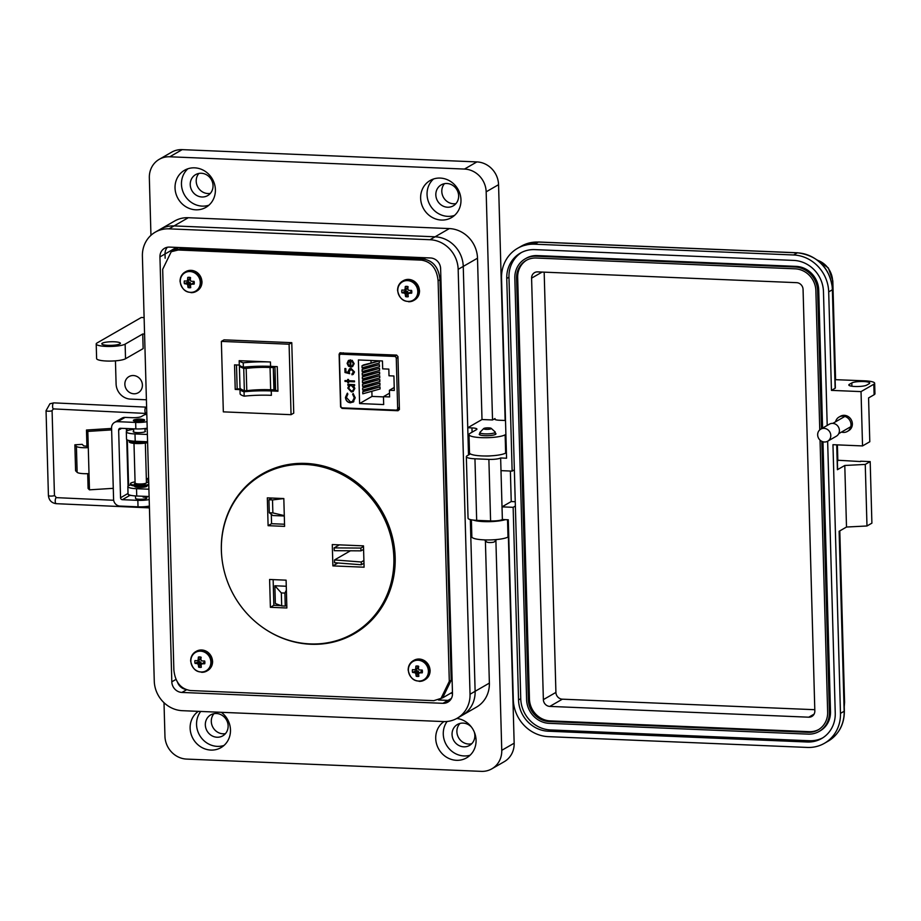 <?xml version="1.0" encoding="UTF-8"?>
<svg xmlns="http://www.w3.org/2000/svg" width="921" height="921" viewBox="0 0 921 921"><rect width="100%" height="100%" fill="white"/><g stroke="black" fill="none" stroke-linecap="round" stroke-linejoin="round"><path stroke-width="1.38" d="M398.586 408.889L399.403 408.924M440.733 698.958L449.298 681.356L438.108 280.813C436.83 268.61 431.293 261.725 421.484 260.148L178.179 250.005L171.225 251.732L162.672 269.335L173.862 669.878C175.14 682.081 180.677 688.966 190.486 690.543L433.791 700.674L442.633 697.865L451.186 680.262L439.996 279.731C438.718 267.527 433.181 260.631 423.372 259.066L180.067 248.923L173.113 250.65L178.616 247.484M449.298 681.356L451.186 680.262L442.633 697.865L452.453 692.201M341.15 352.778L341.184 353.883M263.176 473.394A92.204 85.123 -119.9 0 0 247.668 485.471M261.656 626.694A92.204 85.123 -119.9 0 0 310.78 644.251A92.204 85.123 -119.9 0 0 354.286 633.729A92.204 85.123 -119.9 0 0 391.494 533.696A92.204 85.123 -119.9 0 0 305.737 463.413A92.204 85.123 -119.9 0 0 262.232 473.935A92.204 85.123 -119.9 0 0 221.846 557.596M340.505 352.755L339.112 354.09L340.586 406.944L342.059 408.394L398.022 410.731L399.415 409.396L397.941 356.531L396.467 355.08L339.757 352.939M452.107 679.733L451.186 680.262L439.996 279.731C438.718 267.527 433.181 260.631 423.372 259.066L180.067 248.923L171.225 251.732M337.005 640.532A92.204 85.123 -119.9 0 0 355.23 633.176M341.012 352.778L341.023 353.975M397.458 409.534L399.403 409.626M310.135 643.917A91.501 84.479 -119.9 0 0 353.307 633.475A91.501 84.479 -119.9 0 0 390.216 534.215A91.501 84.479 -119.9 0 0 305.127 464.46A91.501 84.479 -119.9 0 0 261.955 474.914A91.501 84.479 -119.9 0 0 225.035 574.174A91.501 84.479 -119.9 0 0 310.135 643.917M353.307 633.475L355.828 632.025A91.501 84.479 -119.9 0 0 374.997 616.483M284.531 524.233L271.568 523.692L271.304 514.298M270.866 498.664L270.855 498.008M269.3 512.767L272.869 512.916L272.501 499.93L268.932 499.781L269.3 512.767L272.892 515.53L284.301 516.002M286.811 605.845L285.729 605.799M280.847 605.592L273.848 605.304L270.383 607.296L286.868 607.987L286.097 580.161L269.6 579.47L270.383 607.296M273.134 579.62L273.848 605.304M286.27 586.251L274.861 585.768L275.356 603.508L281.699 605.914L285.257 606.064L286.799 605.178M363.484 545.865L364.083 567.198L332.884 565.897L332.285 544.564L363.484 545.865M284.589 526.375L283.818 498.549L267.32 497.858L268.103 525.684L284.589 526.375M287.536 464.668A91.501 84.479 -119.9 0 0 264.477 473.463L261.955 474.914M337.949 562.984L332.884 565.897M271.568 523.692L268.103 525.684M334.53 562.719L361.297 564.769L361.308 561.994L334.542 559.945L334.53 562.719M363.979 563.226L361.297 564.769M363.899 560.498L361.308 561.994M350.452 550.781L334.542 559.945M334.288 550.677L360.997 550.862L360.836 548.076L334.116 547.891L334.288 550.677M363.588 549.365L360.997 550.862M363.507 546.533L360.836 548.076M339.365 544.864L334.116 547.891M285.257 606.064L284.9 593.078L286.373 590.096M284.9 593.078L281.331 592.928L274.861 585.768M281.331 592.928L281.699 605.914M272.869 512.916L284.29 515.61M272.501 499.93L283.818 498.572M268.932 499.781L271.937 498.054M245.354 390.734L244.353 390.596L243.731 368.319L246.172 368.4L246.793 390.677L245.354 390.734M277.256 366.639L270.578 366.362A38.774 7.518 -1.6 0 0 243.363 367.191A30.681 5.952 178.4 0 1 239.299 365.061L234.544 364.866L235.223 389.433L239.99 389.629A30.681 5.952 -1.6 0 0 244.053 391.77A38.774 7.518 178.4 0 1 271.258 390.941L277.946 391.218L277.256 366.639M244.053 391.77L244.169 396.157A30.681 5.952 -1.6 0 1 240.116 394.015L239.99 389.629M239.184 360.675L270.452 361.988A38.774 7.518 -1.6 0 0 243.236 362.816A30.681 5.952 178.4 0 1 239.184 360.675L239.299 365.061M223.331 411.86L221.362 341.392L289.09 344.212L291.059 414.68L223.331 411.86M274.435 367.318L273.284 367.467A6.769 1.312 -1.6 0 1 270.049 367.491L270.67 389.767A6.769 1.312 -1.6 0 0 273.905 389.733L275.586 389.284L274.965 367.019L275.057 389.595M270.555 389.756A30.589 5.929 -1.6 0 0 246.793 390.677M243.731 368.319A33.513 6.493 178.4 0 1 239.379 365.533L240.001 387.81A33.513 6.493 -1.6 0 0 244.353 390.596M269.934 367.491A30.589 5.929 -1.6 0 0 246.172 368.4M257.477 366.282L274.965 367.019M291.059 414.68L293.741 413.138L291.773 342.67L224.033 339.849L221.362 341.392M277.923 390.539L258.882 389.744M240.899 388.996L237.158 388.835L236.49 364.946M237.158 388.835L235.223 389.433M291.773 342.67L289.09 344.212M244.169 396.157A38.774 7.518 178.4 0 1 271.384 395.316L271.258 390.941M243.236 362.816L243.363 367.191M396.732 355.126L394.464 356.427L341.127 354.205A1.865 1.715 -119.9 0 0 339.423 355.955L340.816 405.988A1.865 1.715 -119.9 0 0 342.624 407.876L395.961 410.11A1.865 1.715 60.1 0 0 396.847 409.891L399.392 408.429M347.113 363.346L348.38 360.56L350.705 359.892L350.889 366.201L352.179 365.89L353.307 363.737L351.81 361.078L352.179 360.318L354.148 363.657L352.593 366.627L350.751 367.065L348.46 366.155L347.113 363.346L348.714 360.33M348.575 381.57L348.61 382.814L347.781 382.779L347.747 381.536L345.007 381.421L344.984 380.557L347.724 380.672L347.689 379.429L348.518 379.464L348.552 380.707L354.504 380.949L354.527 381.824L348.575 381.57L354.527 381.72M353.699 401.717L350.429 402.799C347.401 402.373 345.743 400.577 345.456 397.4L347.275 393.267L347.862 394.05L346.411 397.492L350.464 401.936L352.386 401.51L354.263 397.768L352.616 394.246L353.146 393.509L355.218 397.803L352.996 402.224M382.457 360.963L382.675 368.849L388.823 369.102L389.007 375.78L393.912 375.987L394.315 390.458L389.422 390.251L389.606 396.928L383.458 396.675L383.677 404.561L359.604 403.548L358.384 359.961L382.457 360.963M399.357 407.381L397.665 408.348A1.865 1.715 60.1 0 1 396.847 409.891M397.665 408.348L396.272 358.327L397.964 357.36M394.464 356.427A1.865 1.715 60.1 0 1 396.272 358.327M351.408 391.955L347.804 388.109L349.105 385.3L347.85 385.254L347.827 384.391L354.608 384.667L354.631 385.531L353.457 385.485L354.838 388.42L353.146 391.552L351.408 391.955L353.227 391.506M353.537 371.854L351.269 369.217L349.128 371.554L349.669 373.696L344.995 372.51L344.88 368.55L345.836 368.596L345.928 371.877L348.391 372.498L349.508 368.791L351.131 368.446L354.493 371.946L353.18 374.41L351.96 374.789L351.937 373.914L353.537 371.854L351.12 369.309L350.164 369.482M351.937 373.914L352.708 373.638M348.46 366.155L347.275 363.254M350.751 367.065L348.622 366.063M352.662 366.581L350.901 366.972M351.81 361.078L352.259 360.376M353.307 363.737L351.972 360.986M352.259 365.844L353.468 363.645M348.61 382.71L347.781 382.779M347.724 380.672L347.85 379.44M345.007 381.421L345.145 380.557M347.747 381.536L345.168 381.329M347.942 382.687L347.908 381.444M350.429 402.799L353.86 401.625M353.204 393.566L354.263 397.768M352.467 401.452L354.424 397.676M345.456 397.4L347.436 393.175M350.579 402.707C347.562 402.281 345.905 400.485 345.605 397.308M362.068 367.836L362.011 365.787L363.542 364.912L379.291 360.951L379.348 363.001L362.068 367.836M362.275 375.25L362.218 373.212L363.749 372.326L379.498 368.365L379.556 370.415L362.275 375.25M362.793 393.808L362.736 391.759L364.267 390.884L380.016 386.924L380.074 388.961L362.793 393.808M362.586 386.383L362.529 384.333L364.06 383.458L379.809 379.498L379.866 381.547L362.586 386.383M371.865 391.264L372.015 396.41L359.604 403.548M371.013 360.491L371.071 362.805M371.14 365.292L371.175 366.512M371.244 368.999L371.278 370.219M371.347 372.717L371.382 373.926M371.451 376.424L371.485 377.645M371.554 380.131L371.589 381.352M371.658 383.838L371.693 385.059M371.762 387.557L371.796 388.766M362.483 382.675L362.425 380.626L363.956 379.751L379.705 375.791L379.763 377.84L362.483 382.675M362.69 390.09L362.632 388.052L364.163 387.165L379.913 383.205L379.97 385.254L362.69 390.09M362.379 378.968L362.321 376.919L363.853 376.044L379.602 372.084L379.659 374.122L362.379 378.968M362.172 371.543L362.114 369.505L363.645 368.619L379.394 364.658L379.452 366.708L362.172 371.543M372.015 396.41L383.458 396.882M389.502 393.186L383.458 396.675M394.234 387.476L389.422 390.251M349.105 385.3L347.965 388.017L351.569 391.862M353.457 385.485L354.631 385.439M347.85 385.254L347.988 384.391M349.266 385.22L348.011 385.162M351.269 369.217L350.245 369.436M352.087 373.822L353.699 371.762M351.96 374.789L352.087 373.88M353.261 374.363L352.11 374.697M348.173 371.359L349.589 368.757M348.391 372.498L348.334 371.267M344.995 372.51L345.041 368.561M349.612 373.558L345.156 372.429M350.061 360.629L350.049 366.074L350.061 360.629L349.14 360.986M349.98 385.657L351.419 385.3L354.159 388.271L352.789 390.711M350.049 366.074L348.633 365.177L347.954 363.335L349.22 360.94M379.291 360.951L362.011 365.787M379.498 368.365L362.218 373.212M380.016 386.924L362.736 391.759M379.809 379.498L362.529 384.333M379.705 375.791L362.425 380.626M379.913 383.205L362.632 388.052M379.602 372.084L362.321 376.919M379.394 364.658L362.114 369.505M354.159 388.271L352.72 390.757L351.396 391.091L348.645 388.132L349.899 385.703L351.419 385.3M351.258 385.392L353.998 388.363M136.055 419.412A5.676 1.105 -1.6 0 0 133.361 420.437A5.676 1.105 -1.6 0 0 137.137 421.369A5.676 1.105 -1.6 0 0 144.701 420.114A5.676 1.105 -1.6 0 0 141.949 419.251M135.468 495.935L135.537 498.342A5.676 1.105 -1.6 0 0 139.313 499.263A5.676 1.105 -1.6 0 0 146.876 498.019A5.676 1.105 -1.6 0 0 143.1 497.087M86.919 446.248L88.289 447.629A10.189 1.98 178.4 0 1 76.408 446.374L74.866 444.808L82.188 444.348L83.73 445.914L86.919 446.248L86.47 430.026L111.602 428.438M113.271 488.337L89.464 489.834L88.105 488.452L87.691 473.67M126.177 428.91A9.302 1.807 178.4 0 1 127.029 429.623A9.302 1.807 178.4 0 1 126.488 430.257L126.165 428.518M111.637 429.9L87.829 431.408L86.47 430.026M89.464 489.834L87.829 431.408M127.904 488.809L127.984 493.472A1.888 1.75 60.1 0 0 129.815 495.406L131.542 495.475M121.653 428.334L118.648 430.061L120.547 497.766A1.888 1.75 -119.9 0 0 122.378 499.689L129.815 495.406M146.819 414.3A7.449 1.439 178.4 0 0 143.849 415.118L141.374 416.545A7.449 1.439 -1.6 0 1 131.876 417.674L125.083 417.397A6.62 6.113 -119.9 0 0 121.952 418.157L114.515 422.44A6.62 6.113 -119.9 0 0 111.579 427.908L113.582 499.32A6.62 6.113 -119.9 0 0 119.995 506.078L138.023 506.826L137.839 500.333L122.378 499.689M89.015 473.601A10.189 1.98 178.4 0 1 77.134 472.335L75.591 470.781L74.866 444.808M147.026 421.668A11.167 2.164 178.4 0 1 135.663 422.428L117.646 421.68A6.62 6.113 -119.9 0 0 114.515 422.44M118.648 430.061A1.888 1.75 60.1 0 1 120.386 428.277L135.848 428.921A11.167 2.164 -1.6 0 0 147.199 428.15M149.375 506.055A11.167 2.164 178.4 0 1 138.023 506.826M149.202 499.562A11.167 2.164 178.4 0 1 137.839 500.333M182.427 710.69L443.462 721.569A29.035 26.801 -119.9 0 0 457.161 718.253A29.035 26.801 -119.9 0 0 470.032 694.238L458.163 269.335A29.035 26.801 -119.9 0 0 430.003 239.725L168.969 228.845A29.035 26.801 -119.9 0 0 155.269 232.161A29.035 26.801 -119.9 0 0 142.398 256.176L154.268 681.08A29.035 26.801 -119.9 0 0 182.427 710.69M169.476 247.104L430.51 257.972A10.419 9.624 60.1 0 1 440.618 268.61L452.487 693.513A10.419 9.624 60.1 0 1 447.871 702.136A10.419 9.624 60.1 0 1 442.955 703.322L181.921 692.442A10.419 9.624 60.1 0 1 171.813 681.816L159.943 256.913A10.419 9.624 60.1 0 1 164.56 248.29A10.419 9.624 60.1 0 1 169.476 247.104M471.656 530.012L470.608 529.966L475.121 691.314A29.035 26.801 60.1 0 1 462.238 715.329A29.035 26.801 -119.9 0 0 475.121 691.314L470.32 519.582M155.269 232.161L174.61 221.028A29.035 26.801 60.1 0 1 188.298 217.713L174.046 225.921A29.035 26.801 -119.9 0 0 160.358 229.237A29.035 26.801 60.1 0 1 160.358 229.237A29.035 26.801 60.1 0 1 174.046 225.921L435.08 236.801L174.057 225.921L168.969 228.845M469.319 446.052L468.259 446.006L468.513 454.986L463.251 266.411A29.035 26.801 -119.9 0 0 435.08 236.801L435.08 236.801A29.035 26.801 60.1 0 1 463.251 266.411L467.753 427.735L482.005 419.527L492.528 419.964L495.014 418.537A7.449 1.439 -1.6 0 0 494.589 419.032A7.449 1.439 -1.6 0 0 499.55 420.252L505.514 420.506M176.475 247.392L165.032 253.989A10.419 9.624 60.1 0 1 167.357 247.254A10.419 9.613 60.1 0 0 165.032 253.989L165.147 258.237L165.032 253.989L159.943 256.913M185.42 689.322A10.419 9.624 60.1 0 1 177.454 682.058A10.419 9.613 60.1 0 0 185.397 689.299M450.162 700.236A10.419 9.624 60.1 0 1 448.032 700.397L438.465 699.995M491.215 428.357L495.084 431.88A7.69 1.497 178.4 0 1 495.245 432.168A7.69 1.497 178.4 0 1 484.987 433.86A7.69 1.497 178.4 0 1 479.864 432.594A7.69 1.497 178.4 0 1 480.002 432.294L483.675 428.564A3.845 0.748 178.4 0 1 488.729 427.874A3.845 0.748 178.4 0 1 491.215 428.357A3.845 0.748 178.4 0 1 489.972 429.105A3.845 0.748 178.4 0 1 486.161 429.347A3.845 0.748 178.4 0 1 483.675 428.564M484.492 539.89L486.841 542.02A3.845 0.748 -1.6 0 0 489.327 542.515A3.845 0.748 -1.6 0 0 494.381 541.813L496.615 539.545M133.994 443.381L135.099 483.041A5.676 1.105 -1.6 0 0 138.887 483.974A5.676 1.105 -1.6 0 0 146.451 482.731L145.345 443.07M140.28 419.067A3.788 0.737 178.4 0 1 142.72 419.55A3.788 0.737 178.4 0 1 141.5 420.275A3.788 0.737 178.4 0 1 137.759 420.517A3.788 0.737 178.4 0 1 135.306 419.757A3.788 0.737 178.4 0 1 140.28 419.067M135.721 441.366A5.676 1.105 178.4 0 1 135.836 441.343A4.156 0.806 -1.6 0 0 135.479 441.631L134.362 441.205M147.613 442.61A10.384 2.015 178.4 0 1 136.124 443.531A10.384 2.015 178.4 0 1 129.251 441.827L129.228 441.021A10.384 2.015 178.4 0 1 129.424 440.606M133.073 441.113L133.108 441.171A6.643 1.289 -1.6 0 0 134.454 441.677L137.079 441.435A4.156 0.806 -1.6 0 0 139.497 441.539L140.971 441.953A6.643 1.289 -1.6 0 0 143.803 441.608L143.837 441.608M147.59 441.792A10.384 2.015 178.4 0 1 136.101 442.713A10.384 2.015 178.4 0 1 129.228 441.021M148.799 485.286A10.384 2.015 178.4 0 1 137.321 486.207A10.384 2.015 178.4 0 1 130.437 484.504L130.414 483.698A10.384 2.015 178.4 0 1 135.076 481.879M137.022 483.997A4.156 0.806 -1.6 0 0 136.665 484.308L134.293 483.847A6.643 1.289 -1.6 0 0 135.652 484.354L138.265 484.112A4.156 0.806 -1.6 0 0 140.683 484.216L142.156 484.63A6.643 1.289 -1.6 0 0 144.988 484.285L144.09 483.801A4.156 0.806 -1.6 0 0 144.689 483.571M148.776 484.481A10.384 2.015 178.4 0 1 137.298 485.39A10.384 2.015 178.4 0 1 130.414 483.698M146.451 482.639L148.707 482.109M144.102 484.434L144.09 483.801M148.615 478.563L147.659 478.46L148.592 477.987M485.068 455.987A8.312 1.612 -1.6 0 0 491.354 455.814M841.483 432.076A8.312 7.667 -119.9 0 0 847.332 431.454A8.312 7.667 -119.9 0 0 851.016 424.581A8.312 7.667 -119.9 0 0 846.883 417.351A8.312 7.667 -119.9 0 0 839.031 417.052A8.312 7.667 -119.9 0 0 835.566 421.806M839.031 417.052L840.389 416.269A8.312 7.667 60.1 0 1 848.229 416.568A8.312 7.667 60.1 0 1 852.362 423.798A8.312 7.667 60.1 0 1 848.678 430.671L847.332 431.454M837.822 460.247L860.617 461.559M862.54 445.925L861.031 391.609L873.81 384.241A14.771 2.867 -1.6 0 0 874.662 383.251L874.95 393.751A14.771 2.867 -1.6 0 1 874.11 394.741L868.572 397.93L869.792 441.746L862.54 445.925L832.964 444.693L840.47 713.372L844.154 711.254L839.123 531.279L846.503 527.031L866.983 525.983L871.899 523.151L870.184 461.594L860.605 461.202M837.396 444.878L837.834 460.753A3.696 0.714 178.4 0 1 837.626 460.995L837.385 461.133M870.184 461.594L865.256 464.426L844.787 465.473L837.408 469.722A3.696 0.714 -1.6 0 0 837.615 469.48L836.936 444.855M861.031 391.609L831.444 390.377L828.693 291.888A36.184 33.409 -119.9 0 0 793.591 254.979L534.652 244.192A36.184 33.409 -119.9 0 0 517.579 248.313A36.184 33.409 -119.9 0 0 501.542 278.246L506.562 458.221L500.644 457.967A9.233 1.784 178.4 0 1 488.878 459.383L474.948 458.796A12.929 2.51 178.4 0 1 466.337 456.678L468.052 518.235A12.929 2.51 178.4 0 0 476.675 520.353L490.594 520.941A9.233 1.784 178.4 0 0 502.371 519.525L508.288 519.778L513.308 699.741A36.184 33.409 -119.9 0 0 548.409 736.65L807.349 747.438A36.184 33.409 60.1 0 0 824.422 743.305A36.184 33.409 60.1 0 0 840.47 713.372M865.256 464.426L866.983 525.983M844.787 465.473L846.503 527.031M835.105 379.659L864.807 380.834A14.771 2.867 -1.6 0 1 874.662 383.251M466.337 456.678A12.929 2.51 178.4 0 1 467.074 455.814L470.366 453.915M502.371 519.525L500.644 457.967M827.645 441.228L835.243 713.153A30.646 28.298 60.1 0 1 821.659 738.515A30.646 28.298 60.1 0 1 807.199 742.004L548.26 731.216A30.646 28.298 60.1 0 1 518.535 699.96L513.147 507.321L502.014 506.861L511.236 501.542L510.384 471.034M501.001 470.643L512.145 471.115L506.757 278.464A30.646 28.298 60.1 0 1 520.342 253.114A30.646 28.298 60.1 0 1 534.802 249.614L793.741 260.413A30.646 28.298 60.1 0 1 823.466 291.669L827.208 425.421M869.205 383.666L866.753 385.082A9.233 1.784 178.4 0 1 856.518 386.532A9.233 1.784 178.4 0 1 848.817 384.978A9.233 1.784 178.4 0 1 849.346 384.356L851.81 382.94A9.233 1.784 178.4 0 1 862.044 381.501A9.233 1.784 178.4 0 1 869.735 383.055A9.233 1.784 178.4 0 1 869.205 383.666M831.444 390.377L835.128 388.248A3.696 0.714 -1.6 0 0 835.347 388.006L832.596 289.505A3.696 0.714 178.4 0 1 832.377 289.758A36.184 33.409 -119.9 0 0 797.287 252.849L538.348 242.062A36.184 33.409 -119.9 0 0 521.274 246.195L517.579 248.313M822.752 737.848A30.646 28.298 60.1 0 1 809.409 740.737L550.47 729.939A30.646 28.298 60.1 0 1 520.745 698.682L515.369 506.043L513.147 507.321M512.145 471.115L514.355 469.837L508.968 277.198A30.646 28.298 60.1 0 1 521.47 252.504M511.236 501.542L515.242 501.715M514.355 469.837L515.369 506.043M821.82 441.343L829.395 712.232A23.267 21.482 60.1 0 1 819.08 731.47A23.267 21.482 60.1 0 1 808.097 734.129L549.169 723.342A23.267 21.482 60.1 0 1 526.605 699.615L514.827 278.119A23.267 21.482 60.1 0 1 525.143 258.882L526.248 258.237A23.267 21.482 60.1 0 1 537.219 255.589L796.158 266.376A23.267 21.482 60.1 0 1 818.723 290.103L822.58 428.092M822.96 441.769L830.5 711.588A23.267 21.482 60.1 0 1 820.185 730.837L819.08 731.47M525.143 258.882A23.267 21.482 60.1 0 1 536.114 256.222L795.053 267.009A23.267 21.482 60.1 0 1 817.618 290.737L821.474 428.726M820.047 440.134L827.645 712.163A21.413 19.767 60.1 0 1 818.159 729.869A21.413 19.767 60.1 0 1 808.051 732.322L549.112 721.534A21.413 19.767 60.1 0 1 528.343 699.684L516.566 278.188A21.413 19.767 60.1 0 1 526.064 260.482A21.413 19.767 60.1 0 1 536.172 258.03L795.099 268.817A21.413 19.767 60.1 0 1 815.879 290.668L819.771 429.854M818.7 729.547A21.413 19.767 60.1 0 1 809.156 731.677L550.217 720.89A21.413 19.767 60.1 0 1 529.448 699.051L517.671 277.555A21.413 19.767 60.1 0 1 526.616 260.171M537.68 271.879L796.619 282.666A6.643 6.136 60.1 0 1 803.066 289.447L814.832 710.943A6.643 6.136 60.1 0 1 808.753 717.194L549.814 706.407A6.643 6.136 60.1 0 1 543.367 699.626L531.59 278.142A6.643 6.136 60.1 0 1 537.68 271.879M814.797 709.7L562.363 699.177A6.643 6.136 60.1 0 1 555.916 692.408L544.173 272.156M820.749 429.151L829.372 424.178A6.954 6.424 60.1 0 1 839.411 430.475A6.954 6.424 60.1 0 1 836.326 436.232L827.691 441.205A6.954 6.424 60.1 0 1 817.664 434.908A6.954 6.424 60.1 0 1 827.323 429.393A6.954 6.424 60.1 0 1 827.691 441.205M210.368 193.375A12.1 11.167 60.1 0 1 207.939 193.548A12.1 11.167 60.1 0 1 197.336 186.1A12.1 11.167 60.1 0 1 198.878 173.436M201.308 173.263A12.1 11.167 -119.9 0 0 195.597 174.645A12.1 11.167 -119.9 0 0 190.716 187.769A12.1 11.167 -119.9 0 0 201.964 196.99A12.1 11.167 -119.9 0 0 207.674 195.609A12.1 11.167 -119.9 0 0 212.555 182.485A12.1 11.167 -119.9 0 0 201.308 173.263M455.964 203.61A12.1 11.167 60.1 0 1 453.535 203.783A12.1 11.167 60.1 0 1 442.932 196.334A12.1 11.167 60.1 0 1 444.475 183.67M446.904 183.498A12.1 11.167 -119.9 0 0 441.194 184.879A12.1 11.167 -119.9 0 0 436.312 198.003A12.1 11.167 -119.9 0 0 447.56 207.225A12.1 11.167 -119.9 0 0 453.27 205.844A12.1 11.167 -119.9 0 0 458.151 192.719A12.1 11.167 -119.9 0 0 446.904 183.498M225.461 733.634A12.1 11.167 60.1 0 1 223.032 733.807A12.1 11.167 60.1 0 1 212.429 726.358A12.1 11.167 60.1 0 1 213.971 713.683M216.389 713.51A12.1 11.167 -119.9 0 0 210.69 714.892A12.1 11.167 -119.9 0 0 205.809 728.016A12.1 11.167 -119.9 0 0 217.057 737.237A12.1 11.167 -119.9 0 0 222.767 735.856A12.1 11.167 -119.9 0 0 227.648 722.732A12.1 11.167 -119.9 0 0 216.389 713.51M471.725 743.719A12.1 11.167 60.1 0 1 468.628 744.041A12.1 11.167 60.1 0 1 457.875 736.247A12.1 11.167 60.1 0 1 460.028 723.411M471.483 727.13A12.1 11.167 -119.9 0 0 463.125 723.1A12.1 11.167 -119.9 0 0 457.415 724.482A12.1 11.167 -119.9 0 0 452.533 737.606A12.1 11.167 -119.9 0 0 463.781 746.827A12.1 11.167 -119.9 0 0 469.491 745.446A12.1 11.167 -119.9 0 0 474.257 731.942M114.192 341.772A9.314 1.807 -1.6 0 0 101.794 343.821A9.314 1.807 -1.6 0 0 107.987 345.34A9.314 1.807 -1.6 0 0 120.398 343.291A9.314 1.807 -1.6 0 0 114.192 341.772M96.21 343.97L96.613 358.568A14.897 2.89 -1.6 0 0 106.537 361.02A14.897 2.89 -1.6 0 0 125.532 358.741L143.146 348.599L142.732 334.001L125.129 344.143A14.897 2.89 178.4 0 1 106.134 346.411A14.897 2.89 178.4 0 1 96.21 343.97A14.897 2.89 178.4 0 1 97.05 342.969L141.316 317.48L144.113 317.595M200.72 711.461A21.402 19.755 -119.9 0 0 198.752 733.623A21.402 19.755 -119.9 0 0 217.31 746.367A21.402 19.755 -119.9 0 0 224.01 745.446M221.328 712.313A21.402 19.755 60.1 0 1 220.982 747.622A21.402 19.755 60.1 0 1 210.886 750.074A21.402 19.755 60.1 0 1 191.223 734.544A21.402 19.755 60.1 0 1 198.314 711.357M447.122 721.465A21.402 19.755 -119.9 0 0 445.603 743.466A21.402 19.755 -119.9 0 0 464.046 755.945A21.402 19.755 -119.9 0 0 470.101 755.22M456.828 718.449A21.402 19.755 60.1 0 1 475.42 735.407A21.402 19.755 60.1 0 1 466.579 757.856A21.402 19.755 60.1 0 1 456.482 760.309A21.402 19.755 60.1 0 1 436.819 744.778A21.402 19.755 60.1 0 1 443.922 721.592M133.372 375.538A9.302 8.588 -119.9 0 0 128.986 376.597A9.302 8.588 -119.9 0 0 125.233 386.693A9.302 8.588 -119.9 0 0 133.89 393.785A9.302 8.588 -119.9 0 0 138.277 392.726A9.302 8.588 -119.9 0 0 142.03 382.629A9.302 8.588 -119.9 0 0 133.372 375.538M149.11 496.523A5.584 5.158 -119.9 0 0 149.018 496.511L136.734 496.005L136.527 488.694L148.822 489.212A5.584 5.158 -119.9 0 0 148.914 489.212M188.298 217.713L449.333 228.581A29.035 26.801 60.1 0 1 449.344 228.581A29.035 26.801 60.1 0 1 477.504 258.202L482.005 419.527M433.526 178.996A21.402 19.755 -119.9 0 0 428.541 201.941A21.402 19.755 -119.9 0 0 447.813 216.354A21.402 19.755 -119.9 0 0 454.514 215.422M441.389 220.05A21.402 19.755 60.1 0 1 421.484 203.737A21.402 19.755 60.1 0 1 430.119 180.516A21.402 19.755 60.1 0 1 440.215 178.075A21.402 19.755 60.1 0 1 460.12 194.389A21.402 19.755 60.1 0 1 451.486 217.609A21.402 19.755 60.1 0 1 441.389 220.05M187.93 168.762A21.402 19.755 -119.9 0 0 182.957 191.706A21.402 19.755 -119.9 0 0 202.217 206.12A21.402 19.755 -119.9 0 0 208.917 205.199M195.793 209.815A21.402 19.755 60.1 0 1 175.888 193.502A21.402 19.755 60.1 0 1 184.522 170.281A21.402 19.755 60.1 0 1 194.619 167.841A21.402 19.755 60.1 0 1 214.535 184.154A21.402 19.755 60.1 0 1 205.89 207.375A21.402 19.755 60.1 0 1 195.793 209.815M479.887 433.653A8.381 1.623 -1.6 0 0 479.231 434.309A8.381 1.623 -1.6 0 0 484.814 435.679A8.381 1.623 -1.6 0 0 495.97 433.849A8.381 1.623 -1.6 0 0 495.268 433.227M145 430.832A6.148 1.186 178.4 0 1 145.483 431.27A6.148 1.186 178.4 0 1 137.298 432.628A6.148 1.186 178.4 0 1 133.2 431.615A6.148 1.186 178.4 0 1 133.66 431.143M146.773 485.712A6.148 1.186 178.4 0 1 147.015 486.023A6.148 1.186 178.4 0 1 146.658 486.438A6.148 1.186 178.4 0 1 139.854 487.405A6.148 1.186 178.4 0 1 134.731 486.369A6.148 1.186 178.4 0 1 134.961 486.035M505.145 420.494L498.56 184.684A22.334 20.619 -119.9 0 0 476.894 161.912L182.185 149.639A22.334 20.619 -119.9 0 0 171.64 152.184L159.252 159.321A22.334 20.619 60.1 0 1 169.786 156.777L464.495 169.061A22.334 20.619 60.1 0 1 486.161 191.821L492.528 419.964M495.889 540.27L501.761 750.327A22.334 20.619 60.1 0 1 491.86 768.816L504.259 761.679A22.334 20.619 -119.9 0 0 514.16 743.189L508.392 536.805M491.86 768.816A22.334 20.619 60.1 0 1 481.326 771.361L186.606 759.088A22.334 20.619 60.1 0 1 164.951 736.305L164.007 702.711M146.416 399.783L130.529 399.115A14.886 13.746 60.1 0 1 116.092 383.93L115.447 360.836M144.574 334.07L142.732 334.001M150.952 235.316L149.34 177.799A22.334 20.619 60.1 0 1 159.252 159.321M485.39 540.708L489.373 683.094A29.035 26.801 60.1 0 1 476.502 707.121L457.161 718.253M147.579 441.758A5.584 5.158 -119.9 0 0 147.487 441.758L135.203 441.24L134.996 433.941L147.291 434.459A5.584 5.158 -119.9 0 0 147.383 434.459M505.905 434.367L505.145 434.804A18.616 3.603 178.4 0 1 484.504 437.717A18.616 3.603 178.4 0 1 468.996 434.597A18.616 3.603 178.4 0 1 470.055 433.342L476.502 429.635A7.449 1.439 -1.6 0 0 476.928 429.128A7.449 1.439 -1.6 0 0 471.966 427.908L467.753 427.735M506.412 452.637L505.652 453.074A18.616 3.603 178.4 0 1 485.01 455.987A18.616 3.603 178.4 0 1 469.503 452.867L468.996 434.597M508.76 536.598L508.001 537.035A18.616 3.603 178.4 0 1 487.359 539.948A18.616 3.603 178.4 0 1 471.851 536.828L471.379 519.812M505.33 519.651A18.616 3.603 178.4 0 1 473.313 520.1M147.233 429.094L144.954 429.002M133.603 429.324A13.032 2.521 -1.6 0 0 126.315 431.811A13.032 2.521 -1.6 0 0 134.996 433.941M126.315 431.811L126.522 439.11A13.032 2.521 -1.6 0 0 135.203 441.24M130.655 484.907A13.032 2.521 -1.6 0 0 127.846 486.564A13.032 2.521 -1.6 0 0 136.527 488.694M127.846 486.564L128.054 493.863A13.032 2.521 -1.6 0 0 136.734 496.005M450.173 700.225A10.419 9.613 60.1 0 1 448.032 700.386L438.488 699.983M176.763 248.543L176.728 247.404M452.487 693.352L450.611 693.271M198.752 660.207A3.546 3.281 -119.9 0 0 198.844 661.554L195.033 663.35A16.198 4.432 -3.4 0 0 197.059 663.604A16.164 6.228 19.3 0 0 197.923 664.041A16.164 7.437 68.8 0 0 198.349 664.962A16.198 6.654 93.5 0 0 198.66 667.161A5.342 4.927 -119.9 0 0 201.319 667.276A16.198 4.052 -88.7 0 1 201.1 665.066A16.164 2.441 -66.6 0 1 201.423 664.191A16.164 2.141 -24.7 0 0 202.321 663.822A16.198 4.432 -3.4 0 0 204.75 663.753A5.342 4.927 -119.9 0 0 204.669 660.99A16.198 1.83 -179.9 0 1 202.24 660.956A16.164 3.626 -158.1 0 1 201.319 660.553A16.164 4.835 -111.8 0 1 200.951 659.609A16.198 4.052 -88.7 0 1 201.031 657.168A5.342 4.927 -119.9 0 0 198.383 657.053A16.198 6.654 93.5 0 0 198.199 659.494A16.164 5.042 116.7 0 0 197.819 660.403L196.979 660.737A16.198 1.83 -179.9 0 1 194.953 660.576A5.342 4.927 -119.9 0 0 195.033 663.35M190.866 661.163A10.615 9.797 -119.9 0 0 201.158 671.985A10.615 9.797 -119.9 0 0 210.874 661.992A10.615 9.797 -119.9 0 0 200.571 651.17A10.615 9.797 -119.9 0 0 190.866 661.163M198.844 661.554L200.824 662.164L201.388 664.237A3.546 3.281 -119.9 0 0 201.4 664.237L204.842 661.808M204.612 661.796L202.321 663.822M201.388 664.237L198.66 667.161M200.962 658.929L196.979 660.737M201.377 663.454L198.349 664.962M200.824 662.164L197.923 664.041M199.592 661.589L197.059 663.604M200.755 659.494L197.819 660.403M200.985 658.342L198.199 659.494M201.204 657.467L198.383 657.053M188.149 280.571A3.546 3.281 -119.9 0 0 188.241 281.918L184.43 283.714A16.198 4.432 -3.4 0 0 186.456 283.967A16.164 6.228 19.3 0 0 187.32 284.405A16.164 7.437 68.8 0 0 187.746 285.314A16.198 6.654 93.5 0 0 188.057 287.525A5.342 4.927 -119.9 0 0 190.716 287.64A16.198 4.052 -88.7 0 1 190.497 285.429A16.164 2.441 -66.6 0 1 190.82 284.554A16.164 2.141 -24.7 0 0 191.718 284.186A16.198 4.432 -3.4 0 0 194.135 284.117A5.342 4.927 -119.9 0 0 194.066 281.354A16.198 1.83 -179.9 0 1 191.637 281.319A16.164 3.626 -158.1 0 1 190.716 280.917A16.164 4.835 -111.8 0 1 190.348 279.972A16.198 4.052 -88.7 0 1 190.428 277.532A5.342 4.927 -119.9 0 0 187.769 277.417A16.198 6.654 93.5 0 0 187.596 279.857A16.164 5.042 116.7 0 0 187.216 280.767L186.376 281.101A16.198 1.83 -179.9 0 1 184.35 280.94A5.342 4.927 -119.9 0 0 184.43 283.714M180.263 281.527A10.615 9.797 -119.9 0 0 190.555 292.348A10.615 9.797 -119.9 0 0 200.271 282.356A10.615 9.797 -119.9 0 0 189.968 271.534A10.615 9.797 -119.9 0 0 180.263 281.527M190.82 284.554L194.239 282.171M193.997 282.16L191.718 284.186M188.241 281.918L190.221 282.528L190.785 284.601L188.057 287.525M190.359 279.293L186.376 281.101M190.762 283.818L187.746 285.314M190.221 282.528L187.32 284.405M188.989 281.953L186.456 283.967M190.152 279.857L187.216 280.767M190.382 278.706L187.596 279.857M190.601 277.831L187.769 277.417M405.677 289.631A3.546 3.281 -119.9 0 0 405.77 290.978L401.959 292.774A16.198 4.432 -3.4 0 0 403.985 293.028A16.164 6.228 19.3 0 0 404.837 293.477A16.164 7.437 68.8 0 0 405.275 294.386A16.198 6.654 93.5 0 0 405.585 296.597A5.342 4.927 -119.9 0 0 408.245 296.7A16.198 4.052 -88.7 0 1 408.026 294.501A16.164 2.441 -66.6 0 1 408.337 293.615A16.164 2.141 -24.7 0 0 409.235 293.246A16.198 4.432 -3.4 0 0 411.664 293.177A5.342 4.927 -119.9 0 0 411.595 290.414A16.198 1.83 -179.9 0 1 409.154 290.38A16.164 3.626 -158.1 0 1 408.245 289.977A16.164 4.835 -111.8 0 1 407.876 289.033A16.198 4.052 -88.7 0 1 407.957 286.592A5.342 4.927 -119.9 0 0 405.298 286.489A16.198 6.654 93.5 0 0 405.113 288.918A16.164 5.042 116.7 0 0 404.745 289.827L403.905 290.161A16.198 1.83 -179.9 0 1 401.878 290.011A5.342 4.927 -119.9 0 0 401.959 292.774M397.78 290.587A10.615 9.797 -119.9 0 0 408.084 301.42A10.615 9.797 -119.9 0 0 417.8 291.427A10.615 9.797 -119.9 0 0 407.496 280.594A10.615 9.797 -119.9 0 0 397.78 290.587M408.337 293.615L411.756 291.232M411.526 291.22L409.235 293.246M405.77 290.978L407.75 291.589L408.314 293.661L405.585 296.597M407.888 288.365L403.905 290.161M408.291 292.89L405.275 294.386M407.75 291.589L404.837 293.477M406.518 291.013L403.985 293.028M407.681 288.918L404.745 289.827M407.911 287.766L405.113 288.918M408.13 286.892L405.298 286.489M416.28 669.268A3.546 3.281 -119.9 0 0 416.373 670.615L412.562 672.411A16.198 4.432 -3.4 0 0 414.588 672.664A16.164 6.228 19.3 0 0 415.452 673.113A16.164 7.437 68.8 0 0 415.878 674.022A16.198 6.654 93.5 0 0 416.188 676.233A5.342 4.927 -119.9 0 0 418.848 676.336A16.198 4.052 -88.7 0 1 418.629 674.137A16.164 2.441 -66.6 0 1 418.951 673.251A16.164 2.141 -24.7 0 0 419.849 672.883A16.198 4.432 -3.4 0 0 422.267 672.814A5.342 4.927 -119.9 0 0 422.198 670.051A16.198 1.83 -179.9 0 1 419.769 670.016A16.164 3.626 -158.1 0 1 418.848 669.613A16.164 4.835 -111.8 0 1 418.479 668.669A16.198 4.052 -88.7 0 1 418.56 666.228A5.342 4.927 -119.9 0 0 415.901 666.125A16.198 6.654 93.5 0 0 415.716 668.554A16.164 5.042 116.7 0 0 415.348 669.475L414.508 669.797A16.198 1.83 -179.9 0 1 412.481 669.648A5.342 4.927 -119.9 0 0 412.562 672.411M408.383 670.223A10.615 9.797 -119.9 0 0 418.687 681.056A10.615 9.797 -119.9 0 0 428.403 671.064A10.615 9.797 -119.9 0 0 418.099 660.23A10.615 9.797 -119.9 0 0 408.383 670.223M418.951 673.251L422.371 670.868M422.129 670.856L419.849 672.883M416.373 670.615L418.353 671.225L418.917 673.297A3.546 3.281 -119.9 0 0 418.928 673.309L416.188 676.233M418.491 668.001L414.508 669.797M418.894 672.526L415.878 674.022M418.353 671.225L415.452 673.113M417.121 670.649L414.588 672.664M418.284 668.554L415.348 669.475M418.514 667.403L415.716 668.554M418.733 666.528L415.901 666.125M178.179 250.005L182.312 247.634M438.108 280.813L440.917 279.201M421.484 260.148L425.606 257.776M339.112 354.09L341 352.996M342.059 408.394L342.934 407.899M270.452 361.988L270.578 366.362M270.049 367.491L270.67 389.767M273.284 367.467L273.905 389.733M341.127 354.205L343.441 352.87M126.488 430.257L126.522 431.339M126.753 439.57L128.054 486.092M120.547 497.766L127.984 493.472M135.848 428.921L135.663 422.428M117.646 421.68L125.083 417.397M76.408 446.374L77.134 472.335M489.373 683.094L470.032 694.238M430.003 239.725L449.333 228.581M458.163 269.335L477.504 258.202M171.813 681.816L176.038 679.376M181.921 692.442L186.56 689.771M442.955 703.322L448.032 700.397M146.059 413.08A3.016 1.059 -87.4 0 1 145.84 413.138A3.016 1.059 -87.4 0 1 144.919 410.697A3.016 1.059 -87.4 0 1 145.886 407.163A3.016 1.059 -87.4 0 1 146.117 407.105A3.016 1.059 -87.4 0 1 146.347 407.197M46.223 410.49A3.016 0.587 -1.6 0 0 46.05 410.697L49.93 403.755L53.775 402.868A3.016 1.059 92.6 0 0 53.556 402.926A3.016 1.059 92.6 0 0 52.578 406.472A3.016 1.059 92.6 0 0 53.499 408.901A3.016 1.059 92.6 0 0 53.729 408.855M48.594 495.383A3.016 0.587 -1.6 0 0 48.422 495.579L46.05 410.697A3.016 0.587 -1.6 0 0 48.537 411.203A3.016 0.587 -1.6 0 0 51.898 410.743A3.016 0.587 -1.6 0 0 51.91 410.731A3.016 0.587 -1.6 0 0 52.083 410.524L54.454 495.417A3.016 0.587 -1.6 0 1 54.281 495.613A3.016 0.587 -1.6 0 0 54.281 495.613A3.016 0.587 -1.6 0 1 50.908 496.085A3.016 0.587 -1.6 0 1 48.422 495.579C48.963 500.299 51.541 502.993 56.146 503.672A3.016 1.059 -87.4 0 1 55.225 501.231A3.016 1.059 -87.4 0 1 56.204 497.685A3.016 1.059 -87.4 0 1 56.423 497.639L54.454 495.417M148.707 507.851A3.016 1.059 -87.4 0 1 148.488 507.897A3.016 1.059 -87.4 0 1 147.636 506.366M56.377 503.614A3.016 1.059 -87.4 0 1 56.146 503.672L149.432 507.885M844.246 706.729L844.58 702.274A3.696 0.714 178.4 0 1 844.373 702.527A21.413 19.767 60.1 0 1 844.223 705.774M839.584 531.026L844.131 702.665M835.566 379.613L832.814 280.778A3.696 0.714 178.4 0 1 832.596 281.032L835.347 379.602M837.177 444.866L837.626 460.995M817.779 260.367A21.413 19.767 60.1 0 1 832.596 281.032L831.525 281.653M837.408 469.722L836.717 444.843M476.675 520.353L474.948 458.796M490.594 520.941L488.878 459.383M828.106 741.186C838.916 734.417 844.338 724.355 844.361 711A3.696 0.714 178.4 0 1 844.154 711.254A36.184 33.409 60.1 0 1 828.106 741.186L824.422 743.305M874.11 394.741L873.81 384.241M518.535 699.96L520.745 698.682M548.26 731.216L550.47 729.939M807.199 742.004L809.409 740.737M506.757 278.464L508.968 277.198M534.652 244.192L538.348 242.062A3.696 1.22 92.4 0 1 538.601 241.993L521.274 246.195M793.591 254.979L797.287 252.849A3.696 1.22 92.4 0 1 797.54 252.78L538.601 241.993A3.696 1.22 92.4 0 1 538.843 242.085M828.693 291.888L832.377 289.758L835.128 388.248M851.81 382.94L851.902 386.221M849.346 384.356L849.381 385.577M797.793 252.872A3.696 1.22 92.4 0 0 797.54 252.78C818.332 255.739 830.017 267.988 832.596 289.505M830.5 711.588L829.395 712.232M818.723 290.103L817.618 290.737M796.158 266.376L795.053 267.009M537.219 255.589L536.114 256.222M516.566 278.188L517.671 277.555M528.343 699.684L529.448 699.051M549.112 721.534L550.217 720.89M808.051 732.322L809.156 731.677M531.59 278.142L542.135 272.063M543.367 699.626L555.916 692.408M549.814 706.407L562.363 699.177M808.753 717.194L814.118 714.109M169.786 156.777L182.185 149.639M464.495 169.061L476.894 161.912M486.161 191.821L498.56 184.684M501.761 750.327L514.16 743.189M495.014 418.537L495.038 419.516M472.082 432.179L471.966 427.908M125.532 358.741L125.129 344.143M505.652 453.074L505.145 434.804M508.001 537.035L507.517 519.743M451.371 698.463L448.032 700.386M201.572 672.295A11.167 10.315 -119.9 0 0 206.845 671.029A11.167 10.315 -119.9 0 0 211.795 661.785A11.167 10.315 -119.9 0 0 200.962 650.387A11.167 10.315 -119.9 0 0 195.701 651.665A11.167 10.315 -119.9 0 0 190.739 660.91M207.559 670.615A11.167 10.315 -119.9 0 0 212.521 661.37A11.167 10.315 -119.9 0 0 201.676 649.984A11.167 10.315 -119.9 0 0 196.415 651.251C205.141 648.453 210.541 651.78 212.613 661.266C212.59 665.399 210.909 668.519 207.559 670.615L206.845 671.029C198.119 673.838 192.719 670.5 190.647 661.013C190.67 656.88 192.351 653.76 195.701 651.665L196.415 651.251M190.969 292.659A11.167 10.315 -119.9 0 0 196.242 291.393A11.167 10.315 -119.9 0 0 201.192 282.148A11.167 10.315 -119.9 0 0 190.359 270.751A11.167 10.315 -119.9 0 0 185.086 272.029A11.167 10.315 -119.9 0 0 180.136 281.273M196.956 290.978A11.167 10.315 -119.9 0 0 201.906 281.734A11.167 10.315 -119.9 0 0 191.073 270.348A11.167 10.315 -119.9 0 0 185.812 271.614C194.538 268.805 199.938 272.144 201.998 281.63C201.987 285.763 200.306 288.883 196.956 290.978L196.242 291.393C187.516 294.19 182.116 290.863 180.044 281.377C180.067 277.244 181.748 274.124 185.086 272.029L185.812 271.614M408.498 301.731A11.167 10.315 -119.9 0 0 413.771 300.453A11.167 10.315 -119.9 0 0 418.721 291.209A11.167 10.315 -119.9 0 0 407.888 279.823A11.167 10.315 -119.9 0 0 402.615 281.089A11.167 10.315 -119.9 0 0 397.665 290.334M414.485 300.039A11.167 10.315 -119.9 0 0 419.435 290.806A11.167 10.315 -119.9 0 0 408.602 279.408A11.167 10.315 -119.9 0 0 403.329 280.686C412.067 277.877 417.466 281.216 419.527 290.691C419.516 294.835 417.835 297.944 414.485 300.039L413.771 300.453C405.044 303.262 399.645 299.924 397.573 290.437C397.584 286.304 399.265 283.184 402.615 281.089L403.329 280.686M419.101 681.367A11.167 10.315 -119.9 0 0 424.374 680.089A11.167 10.315 -119.9 0 0 429.324 670.845A11.167 10.315 -119.9 0 0 418.491 659.459A11.167 10.315 -119.9 0 0 413.218 660.737A11.167 10.315 -119.9 0 0 408.268 669.97M425.088 679.675A11.167 10.315 -119.9 0 0 430.038 670.442A11.167 10.315 -119.9 0 0 419.205 659.045A11.167 10.315 -119.9 0 0 413.943 660.322C422.67 657.513 428.069 660.852 430.13 670.327C430.119 674.471 428.438 677.58 425.088 679.675L424.374 680.089C415.647 682.898 410.248 679.56 408.176 670.085C408.187 665.941 409.868 662.821 413.218 660.737L413.943 660.322M340.24 354.424L342.957 352.858M127.029 429.623L127.063 430.936M127.317 439.939L128.595 485.689M495.245 432.168L495.302 434.505M479.864 432.594L479.922 434.931M146.543 485.747L146.554 486.495M146.83 496.419L146.876 498.019M144.942 428.53L145.034 431.742M142.72 419.55L143.975 420.678M137.022 483.813L137.033 484.4M135.191 486.058L135.214 486.818M133.591 428.829L133.683 432.053M135.306 419.757L134.121 420.955M146.796 413.483L53.499 408.901L52.083 410.524M146.612 407.151L53.775 402.868M148.373 482.132L147.659 478.46M56.423 497.639L113.663 500.264M844.58 702.274L839.791 530.899M832.814 280.778L828.336 267.953L817.399 260.067M844.361 711L839.342 531.164M850.601 426.814L838.732 433.653M844.684 416.545L832.814 423.384"/></g></svg>
